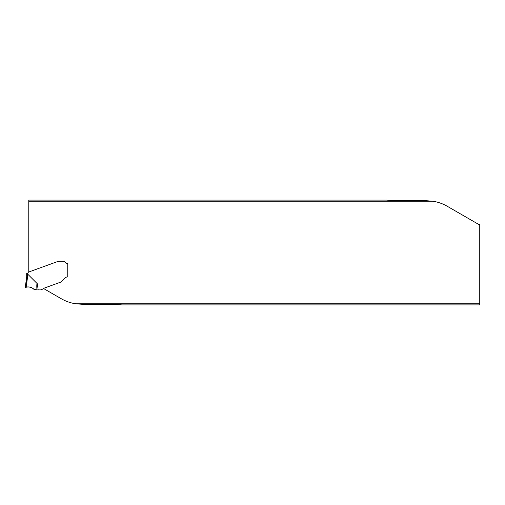 <?xml version="1.0" encoding="UTF-8"?>
<svg xmlns="http://www.w3.org/2000/svg" width="505" height="505" viewBox="0 0 505 505"><rect width="100%" height="100%" fill="white"/><g stroke="black" fill="none" stroke-linecap="round" stroke-linejoin="round"><path stroke-width="0.38" stroke-dasharray="2.52 1.89" d="M479.75 304.9L479.75 224.39L478.639 224.39L447.285 206.286A41.315 41.315 0 0 0 432.753 201.205L28.772 201.205L28.772 200.1M38.178 289.895L37.319 283.747C36.789 283.305 36.669 285.357 36.947 289.895L40.438 289.895A0.827 0.827 0 0 0 40.722 289.845L43.146 288.961A0.827 0.827 0 0 0 43.506 288.702A2.026 2.026 0 0 1 44.396 288.065L60.209 282.308A4.135 4.135 0 0 0 60.928 281.967A4.135 4.135 0 0 1 60.209 282.308L44.396 288.065A2.026 2.026 0 0 0 43.638 288.557L61.238 298.714A41.315 41.315 0 0 0 75.769 303.795L81.892 304.25L113.669 304.25L122.008 304.9M75.769 303.795L479.75 303.795M60.928 281.967L61.149 281.815A5.454 4.135 -45 0 0 61.913 281.159L65.139 277.927L61.913 281.159A5.454 4.135 -45 0 1 61.149 281.815L60.928 281.967M65.139 277.927A3.308 3.308 0 0 1 67.474 276.961L67.064 276.986A3.308 3.308 0 0 0 65.139 277.927M28.772 201.205L28.772 272.012L58.006 261.407A6.035 4.135 180 0 1 59.603 261.255L62.929 261.255A3.099 3.099 0 0 1 65.41 262.499A2.064 2.064 0 0 0 67.064 263.326L67.891 263.326L67.891 276.961M386.514 200.1L394.847 200.75L426.624 200.75L432.753 201.205M67.891 263.326L67.064 263.326A2.064 2.064 0 0 1 65.41 262.499A3.099 3.099 0 0 0 62.929 261.255L59.603 261.255A6.035 4.135 180 0 0 58.006 261.407L28.602 272.075A0.454 0.454 0 0 0 28.362 272.271L28.185 272.586A1.237 1.237 0 0 1 27.523 273.136L26.696 273.205L26.714 276.702M37.319 283.747L27.92 274.373L27.523 274.903L27.523 273.136M36.947 289.895L33.968 289.365C31.79 287.175 29.183 286.474 26.153 287.269L27.92 274.373M67.064 263.326L67.064 276.986"/><path stroke-width="0.76" d="M479.75 303.795L479.75 304.9L122.008 304.9L113.669 304.25L81.892 304.25L75.769 303.795L479.75 303.795L479.75 224.39L478.639 224.39L447.285 206.286A41.315 41.315 0 0 0 432.753 201.205L426.624 200.75L394.847 200.75L386.514 200.1L28.772 200.1L28.772 201.205L432.753 201.205M27.112 273.205L26.696 273.205L26.696 276.86L27.92 274.373L37.319 283.747L38.178 289.895L40.438 289.895A0.827 0.827 0 0 0 40.722 289.845L43.146 288.961A0.827 0.827 0 0 0 43.506 288.702A2.026 2.026 0 0 1 44.396 288.065L60.209 282.308L44.396 288.065A2.026 2.026 0 0 0 43.638 288.557L61.238 298.714A41.315 41.315 0 0 0 75.769 303.795M28.772 201.205L28.772 272.012L58.006 261.407L28.602 272.075A0.454 0.454 0 0 0 28.362 272.271L28.185 272.586A1.237 1.237 0 0 1 27.523 273.136L25.25 287.414L26.714 276.702M59.603 261.255A6.035 4.135 180 0 0 58.006 261.407A6.035 4.135 180 0 1 59.603 261.255L62.929 261.255L59.603 261.255M65.41 262.499A3.099 3.099 0 0 0 62.929 261.255A3.099 3.099 0 0 1 65.41 262.499A2.064 2.064 0 0 0 67.064 263.326L67.891 263.326L67.891 276.961L67.891 263.326L67.064 263.326A2.064 2.064 0 0 1 65.41 262.499M67.891 276.961L67.474 276.961A3.308 3.308 0 0 0 65.139 277.927A3.308 3.308 0 0 1 67.064 276.986L67.891 276.961L67.891 263.326M61.913 281.159L65.139 277.927L61.913 281.159A5.454 4.135 -45 0 1 61.149 281.815L60.928 281.967A4.135 4.135 0 0 1 60.209 282.308A4.135 4.135 0 0 0 60.928 281.967L61.149 281.815A5.454 4.135 -45 0 0 61.913 281.159M38.178 289.895L36.947 289.895C36.669 285.357 36.789 283.305 37.319 283.747M27.92 274.373L26.153 287.269C29.157 286.474 31.764 287.175 33.968 289.365L33.197 288.614C30.395 286.909 27.743 286.512 25.25 287.414L26.153 287.269C29.183 286.474 31.79 287.175 33.968 289.365L36.947 289.895M67.064 276.986L67.064 263.326"/></g></svg>

